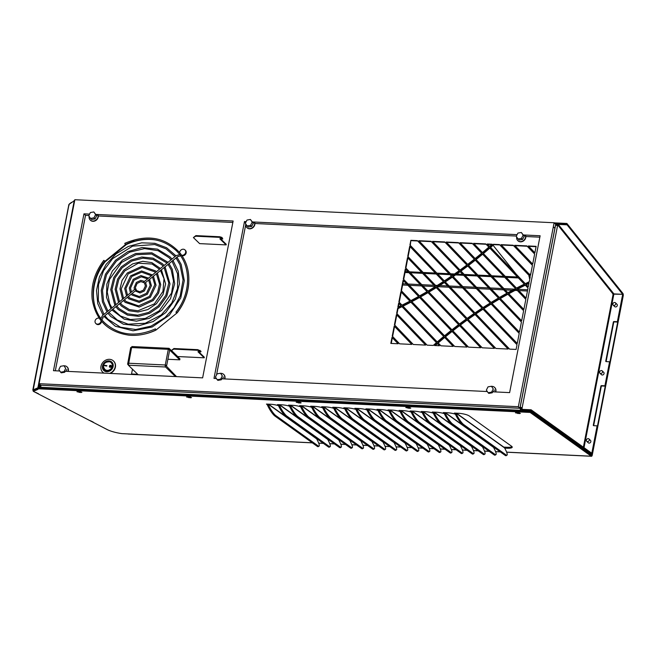 <?xml version="1.0" encoding="UTF-8"?>
<svg xmlns="http://www.w3.org/2000/svg" width="656" height="656" viewBox="0 0 656 656"><rect width="100%" height="100%" fill="white"/><g stroke="black" fill="none" stroke-linecap="round" stroke-linejoin="round"><path stroke-width="0.98" d="M74.259 200.465L74.005 200.9M567.251 223.934L566.874 223.458L554.213 222.851M74.833 199.818L74.202 200.695L74.628 200.875M71.57 202.335L69.692 203.647A1.476 0.566 -166.7 0 0 69.569 203.803A1.476 0.566 -166.7 0 0 69.593 203.975M517.461 276.996L505.3 276.414M503.775 276.34L491.615 275.758M490.089 275.684L477.921 275.102M476.404 275.028L464.235 274.438M462.718 274.364L456.773 274.085M454.518 273.97L450.549 273.782M449.032 273.708L436.863 273.126M435.346 273.052L423.177 272.47M421.66 272.396L409.492 271.814M407.975 271.74L405.211 271.6M138.08 374.642A1.558 0.484 11 0 1 137.899 374.633L131.536 373.986L132.471 369.197M175.406 376.56L165.558 366.999A1.558 0.631 -87.2 0 1 165.279 364.99L176.497 376.61M181.892 255.635A3.247 2.796 -45.8 0 0 185.615 254.175A3.247 2.796 -45.8 0 0 185.459 250.403L184.959 249.911A3.247 2.796 -45.8 0 0 181.655 249.583A3.247 2.796 -45.8 0 0 179.678 252.634A52.054 44.805 134.2 0 1 181.605 255.209A3.247 2.796 -45.8 0 0 185.181 253.593A3.247 2.796 -45.8 0 0 184.959 249.911M143.598 334.265A51.455 44.288 -45.8 0 0 155.898 330.124L177.268 312.74A51.455 44.288 -45.8 0 0 188.756 282.949M101.131 320.694L101.065 320.677A52.054 44.805 134.2 0 1 99.171 318.152A3.247 2.796 -45.8 0 0 95.571 319.743A3.247 2.796 -45.8 0 0 95.776 323.433L96.276 323.916A3.247 2.796 -45.8 0 0 99.548 324.269A3.247 2.796 -45.8 0 0 101.557 321.284M134.283 241.039A51.455 44.288 -45.8 0 0 125.993 244.196L104.616 261.572A51.455 44.288 -45.8 0 0 93.546 287.385M232.847 222.441L98.326 215.972M88.863 215.521L85.526 215.357L55.317 370.788M226.123 244.893L219.858 238.817L222.794 238.956L219.662 237.357L195.783 236.209L193.397 237.57L199.629 243.622L226.123 244.893L226.238 244.294L220.629 238.85M168.969 348.32L131.881 346.532L131.61 347.557L168.321 349.32L165.271 364.99L166.665 365.548L169.707 349.886L168.321 349.32A1.558 0.631 -87.2 0 1 168.969 348.32A1.558 0.631 -87.2 0 1 169.174 348.418L179.941 358.873L179.752 359.832L167.887 359.267M110.233 373.428A7.774 6.691 -45.8 0 0 113.718 361.21A7.774 6.691 -45.8 0 0 113.611 361.112M102.787 372.255A7.774 6.691 -45.8 0 0 102.894 372.362A7.774 6.691 -45.8 0 0 103.861 373.116M171.437 350.46L173.783 349.123L197.743 350.279L200.875 351.87L200.99 351.272L197.858 349.673L173.906 348.525L171.437 350.46L177.702 356.544L204.196 357.815L204.319 357.217L198.711 351.772M176.907 312.961L175.931 312.207L176.907 312.961C190.781 295.61 192.823 270.961 181.614 255.217L181.605 255.209M95.776 323.433A3.247 2.796 -45.8 0 0 99.097 323.761A3.247 2.796 -45.8 0 0 101.065 320.686M567.063 224.828L622.692 294.314L617.37 321.719L617.731 322.071L622.905 293.421L567.276 223.934L567.063 224.828L558.281 224.409L613.909 293.896L622.692 294.314L613.139 294.134L613.909 293.896L613.139 294.134L557.698 224.885L556.788 224.836L557.01 224.327L558.289 224.368L557.518 225.812A1.525 0.467 -169 0 0 555.566 225.205L519.978 408.303L521.102 409.541M555.607 224.204L555.993 225.246M566.874 223.458L566.661 224.352L556.468 223.86L556.591 223.319A1.525 0.615 -87.2 0 0 556.165 224.229L555.566 225.205M530.966 410.746L591.655 454.206L591.802 453.247L531.114 409.787L530.966 410.746L522.176 410.32L521.028 408.803L521.208 407.876L520.528 407.663L520.397 408.335M520.528 407.663L520.167 407.31A1.525 0.467 11 0 1 522.119 407.917L521.938 408.844L522.693 409.385M104.616 261.572L104.985 261.924A51.455 44.288 -45.8 0 0 95.268 307.516M617.731 322.071L614.287 321.907A0.517 0.443 -45.8 0 0 613.721 322.367L606.128 361.456A0.517 0.443 -45.8 0 0 606.119 361.604M605.275 386.146L609.949 362.12L609.58 361.768L604.914 385.794L605.275 386.146L601.831 385.982A0.517 0.443 -45.8 0 0 601.265 386.441L593.672 425.531A0.517 0.443 -45.8 0 0 593.664 425.678L597.124 425.842L591.802 453.247L592.163 453.599L597.493 426.195L597.124 425.842M592.163 453.599L591.745 453.583M567.276 223.934L567.014 224.787L558.289 224.368M591.655 454.206L589.834 454.116M523.324 411.14L522.176 410.32L522.324 409.369L531.114 409.787M522.176 410.32L522.955 411.123M521.028 408.803L521.938 408.844M604.914 385.794L601.47 385.63A0.517 0.443 -45.8 0 0 600.904 386.089L593.303 425.178A0.517 0.443 -45.8 0 0 593.68 425.678M617.37 321.719L613.918 321.555A0.517 0.443 -45.8 0 0 613.36 322.014L605.759 361.103A0.517 0.443 -45.8 0 0 606.136 361.604L609.58 361.768M588.973 438.946L590.548 440.471A1.632 1.402 134.2 0 1 588.276 442.808L586.702 441.283A1.632 1.402 134.2 0 1 588.973 438.946A1.632 1.402 134.2 0 1 586.702 441.283M602.208 370.87L603.774 372.395A1.632 1.402 134.2 0 1 601.511 374.732L599.937 373.207A1.632 1.402 134.2 0 1 602.208 370.87A1.632 1.402 134.2 0 1 599.937 373.207M615.443 302.785L617.009 304.31A1.632 1.402 134.2 0 1 614.738 306.647L613.171 305.122A1.632 1.402 134.2 0 1 615.443 302.785A1.632 1.402 134.2 0 1 613.171 305.122M556.682 225.402L556.788 224.836M40.582 386.064L40.336 386.835L38.893 387.45M557.518 225.812L522.119 407.917L521.208 407.876M40.426 386.868L40.434 386.327M40.705 386.86L40.36 387.212L40.516 386.294M40.36 387.212L38.934 387.868M40.582 385.884L39.77 385.63L40.155 385.285A1.525 0.467 11 0 1 40.647 385.269A1.525 0.615 92.8 0 0 40.746 386.958L40.672 386.958M516.338 410.804L517.904 410.877M406.72 405.539L408.278 405.613M297.094 400.275L298.652 400.349M187.477 395.002L189.035 395.076M77.851 389.738L79.409 389.812M39.032 386.728L39.983 384.555M39.434 386.556L40.336 386.835M40.434 386.31L39.532 386.031M40.541 386.277L40.967 386.204M556.468 223.86L556.772 224.245L556.124 224.565M521.741 411.066L520.708 410.328A1.525 0.615 -87.2 0 1 520.38 408.319M40.606 385.515L40.155 385.285M445.285 281.916L474.96 312.92A360.185 310.026 134.2 0 1 482.045 308.197L452 276.807A360.185 310.026 134.2 0 1 444.916 281.563L445.285 281.916A360.185 310.026 -45.8 0 0 452.345 277.168M444.916 281.563L474.944 312.928M443.415 281.481L409.705 246.262L407.737 256.365L436.207 286.082A359.152 309.14 -45.8 0 0 443.415 281.481M410.057 246.64L408.106 256.717M407.737 256.365L436.191 286.09M405.531 267.705L427.933 291.1A359.152 309.14 -45.8 0 0 435.297 286.639L407.499 257.603L405.531 267.705L427.95 291.092M407.86 257.98L405.9 268.058M427.023 291.633L405.293 268.944L403.333 279.038L419.52 295.922A359.152 309.14 -45.8 0 0 427.023 291.633M405.654 269.313L403.694 279.39M403.333 279.038L419.504 295.938M401.111 290.477L410.828 300.637A359.152 309.14 -45.8 0 0 418.577 296.455L403.087 280.276L401.111 290.477L410.845 300.628M403.448 280.653L401.472 290.829M398.881 301.924L401.98 305.155A359.152 309.14 -45.8 0 0 409.885 301.137L400.865 291.715L398.881 301.924L401.997 305.147M401.226 292.092L399.25 302.277M401.013 305.63L398.643 303.154L397.864 307.156A359.152 309.14 -45.8 0 0 401.013 305.63M399.004 303.531L398.34 306.926M490.606 247.427L525.292 283.663A360.185 310.026 134.2 0 1 529.253 281.752L530.237 276.701L499.487 244.581L493.386 244.286A360.185 310.026 134.2 0 1 490.237 247.074L490.606 247.427A360.185 310.026 -45.8 0 0 493.755 244.639L493.386 244.286M490.237 247.074L525.276 283.671M499.823 244.926L493.755 244.639M488.851 247.107L485.801 243.917L473.607 243.335L482.463 252.56A359.152 309.14 -45.8 0 0 488.851 247.107M486.137 244.27L473.968 243.688M473.607 243.335L482.447 252.568M459.922 242.679L475.124 258.554A359.152 309.14 -45.8 0 0 481.652 253.232L472.115 243.261L459.922 242.679L475.133 258.546M472.451 243.614L460.282 243.032M474.313 259.202L458.429 242.605L446.236 242.023L467.654 264.376A359.152 309.14 -45.8 0 0 474.313 259.202M458.765 242.958L446.597 242.376M446.236 242.023L467.646 264.384M432.542 241.359L460.012 270.051A359.152 309.14 -45.8 0 0 466.818 265.008L444.735 241.949L432.542 241.359L460.028 270.042M445.071 242.302L432.911 241.711M459.175 270.666L431.049 241.293L418.856 240.703L452.246 275.553A359.152 309.14 -45.8 0 0 459.175 270.666M431.386 241.638L419.225 241.055M418.856 240.703L452.23 275.561M402.997 306.188L437.24 341.965A360.185 310.026 134.2 0 1 443.71 336.471L410.533 301.809A360.185 310.026 134.2 0 1 402.628 305.835L402.997 306.188A360.185 310.026 -45.8 0 0 410.877 302.17M402.628 305.835L437.224 341.973M411.476 301.309L444.506 335.815A360.185 310.026 134.2 0 1 451.131 330.452L419.217 297.119A360.185 310.026 134.2 0 1 411.476 301.309L444.522 335.806M411.837 301.662A360.185 310.026 -45.8 0 0 419.561 297.488M420.512 296.955L451.951 329.804A360.185 310.026 134.2 0 1 458.626 324.646L427.655 292.297A360.185 310.026 134.2 0 1 420.143 296.602L420.512 296.955A360.185 310.026 -45.8 0 0 428.007 292.658M420.143 296.602L451.935 329.812M428.565 291.764L459.454 324.023A360.185 310.026 134.2 0 1 466.277 319.005L435.928 287.303A360.185 310.026 134.2 0 1 428.565 291.764L459.471 324.015M428.934 292.117A360.185 310.026 -45.8 0 0 436.281 287.664M436.822 286.746L467.121 318.398A360.185 310.026 134.2 0 1 474.083 313.519L444.046 282.137A360.185 310.026 134.2 0 1 436.822 286.746L467.138 318.39M437.191 287.098A360.185 310.026 -45.8 0 0 444.391 282.498M410.861 240.317L409.943 245.032L444.292 280.907A359.152 309.14 -45.8 0 0 451.369 276.151L417.364 240.629L410.861 240.317L410.303 245.385L444.309 280.899M417.7 240.982L411.222 240.67M453.214 276.57L482.939 307.615A360.185 310.026 134.2 0 1 490.163 303.039L459.79 271.313A360.185 310.026 134.2 0 1 452.853 276.217L453.214 276.57A360.185 310.026 -45.8 0 0 460.143 271.674M452.853 276.217L482.923 307.623M460.635 270.707L491.057 302.482A360.185 310.026 134.2 0 1 498.445 298.045L467.441 265.655A360.185 310.026 134.2 0 1 460.635 270.707L491.073 302.473M460.996 271.059A360.185 310.026 -45.8 0 0 467.785 266.024M468.261 265.032L499.355 297.512A360.185 310.026 134.2 0 1 506.891 293.232L474.928 259.842A360.185 310.026 134.2 0 1 468.261 265.032L499.38 297.504M468.622 265.385A360.185 310.026 -45.8 0 0 475.28 260.211M475.739 259.202L507.826 292.724A360.185 310.026 134.2 0 1 515.509 288.599L482.267 253.872A360.185 310.026 134.2 0 1 475.739 259.202L507.842 292.707M476.1 259.555A360.185 310.026 -45.8 0 0 482.619 254.241M483.423 253.569L516.477 288.091A360.185 310.026 134.2 0 1 524.3 284.146L489.466 247.747A360.185 310.026 134.2 0 1 483.062 253.216L483.423 253.569A360.185 310.026 -45.8 0 0 489.811 248.116M483.062 253.216L516.461 288.099M489.622 246.426A359.152 309.14 -45.8 0 0 492.123 244.221L487.293 243.991L489.638 246.418L487.293 243.991M491.762 244.54L487.654 244.344M397.651 308.263L396.659 313.363L427.097 345.154L433.255 345.45A360.185 310.026 134.2 0 1 436.453 342.645L401.661 306.311A360.185 310.026 134.2 0 1 397.651 308.263L398.012 308.615A360.185 310.026 -45.8 0 0 402.013 306.672M396.659 313.363L427.13 345.163M398.012 308.615L397.019 313.716M434.526 345.515L439.422 345.753L437.06 343.293A359.152 309.14 -45.8 0 0 434.526 345.515M437.413 343.654A359.152 309.14 -45.8 0 0 435.248 345.548M517.108 288.779L526.071 298.144L528.031 288.041L524.956 284.827A359.152 309.14 -45.8 0 0 517.108 288.779L526.079 298.119M525.308 285.188A359.152 309.14 -45.8 0 0 517.477 289.132M516.157 289.271A359.152 309.14 -45.8 0 0 508.466 293.396L523.873 309.452L525.833 299.374L516.157 289.271M516.51 289.64A359.152 309.14 -45.8 0 0 508.835 293.749M508.466 293.396L523.865 309.476M499.995 298.185L521.668 320.817L523.627 310.714L507.539 293.904A359.152 309.14 -45.8 0 0 499.995 298.185L521.668 320.792M507.883 294.265A359.152 309.14 -45.8 0 0 500.364 298.537M499.085 298.718A359.152 309.14 -45.8 0 0 491.697 303.146L519.462 332.133L521.422 322.047L499.085 298.718M499.429 299.079A359.152 309.14 -45.8 0 0 492.057 303.498M491.697 303.146L519.462 332.149M483.554 308.279L517.256 343.49L519.216 333.387L490.795 303.695A359.152 309.14 -45.8 0 0 483.554 308.279L517.264 343.465M491.147 304.064A359.152 309.14 -45.8 0 0 483.915 308.632M483.021 309.214A359.152 309.14 -45.8 0 0 475.936 313.937L509.622 349.123M475.567 313.584L509.589 349.123L516.1 349.435L517.018 344.728L482.677 308.853A359.152 309.14 -45.8 0 0 475.567 313.584L475.936 313.937M467.744 319.046L495.903 348.467L508.097 349.049L474.706 314.167A359.152 309.14 -45.8 0 0 467.744 319.046L495.936 348.467M475.059 314.536A359.152 309.14 -45.8 0 0 468.105 319.398M460.077 324.671L482.217 347.803L494.411 348.393L466.9 319.652A359.152 309.14 -45.8 0 0 460.077 324.671L482.242 347.811M467.244 320.013A359.152 309.14 -45.8 0 0 460.438 325.023M459.249 325.294A359.152 309.14 -45.8 0 0 452.558 330.46L468.556 347.147L480.725 347.737L459.249 325.294M459.594 325.663A359.152 309.14 -45.8 0 0 452.919 330.813M452.558 330.46L468.532 347.147M451.746 331.1A359.152 309.14 -45.8 0 0 445.121 336.454L454.747 346.483L467.039 347.073L451.746 331.1M452.091 331.46A359.152 309.14 -45.8 0 0 445.49 336.807M445.121 336.454L454.723 346.483M437.839 342.612L440.914 345.819L453.23 346.417L444.325 337.118A359.152 309.14 -45.8 0 0 437.839 342.612L440.939 345.819M444.678 337.479A359.152 309.14 -45.8 0 0 438.208 342.965M528.351 245.967L534.886 252.79L536.141 246.336L528.351 245.967L534.894 252.773M536.075 246.672L528.711 246.32M396.782 314.97L394.797 325.155L413.313 344.498M394.797 325.155L413.288 344.49L425.605 345.089L396.421 314.601L394.436 324.802M394.551 326.409L392.6 336.487L399.627 343.834M392.6 336.487L399.602 343.834L411.796 344.425L394.199 326.04L392.231 336.134M398.11 343.769L391.993 337.373L390.82 343.416L398.11 343.769M392.354 337.75L391.247 343.432M527.194 246.246L515.026 245.664L532.688 264.106L534.648 254.028L526.858 245.893L514.665 245.311L532.68 264.13M513.509 245.59L501.34 245L530.483 275.446M501.34 245L530.474 275.463L532.442 265.368L513.172 245.237L500.979 244.647M525.932 284.351L528.277 286.803L529.039 282.859A359.152 309.14 -45.8 0 0 525.932 284.351L528.277 286.779M528.933 283.433A359.152 309.14 -45.8 0 0 526.292 284.704M556.591 223.319L554.599 223.22M157.243 240.268A51.455 44.288 -45.8 0 0 126.354 244.549L104.985 261.924M179.687 252.642C165.181 237.054 146.878 233.954 124.771 243.343L125.321 244.442M155.956 329.984L155.439 328.869L155.956 329.984C147.092 334.24 138.088 335.97 128.961 335.175C107.83 332.059 95.563 319.939 92.135 298.816C90.913 285.139 94.808 272.322 103.837 260.366L103.992 260.514M155.439 328.869C135.808 337.414 118.933 335.454 104.829 322.982C89.331 308.509 89.273 280.374 104.812 261.121L103.837 260.366M180.851 255.569C179.211 256.365 178.375 256.553 178.325 256.143L144.673 283.269L143.787 282.137M135.161 289.148L136.046 290.288L135.161 289.148M590.466 454.575L591.917 454.641L592.122 453.599M597.452 426.162L605.234 386.146M609.908 362.087L617.69 322.071M591.917 454.641L591.409 455.248L530.286 411.476L530.138 412.435L591.261 456.199A1.993 0.804 92.8 0 0 591.458 456.281A1.993 0.804 92.8 0 0 592.278 454.993L623.2 295.938A1.993 0.804 92.8 0 0 622.897 293.445M33.382 390.312L35.227 389.295M312.281 442.8L121.893 433.632A17.646 4.084 8.8 0 1 107.158 429.557L33.382 391.361L37.917 389.369L37.408 389.246L37.769 388.196M530.138 412.435L37.687 388.77L37.835 387.811L530.286 411.476M503.8 447.113L507.096 447.269A8.676 2.009 -171.2 0 0 512.049 446.679M128.092 433.952A1.993 0.804 92.8 0 0 128.297 434.026A1.993 0.804 92.8 0 0 128.502 433.969M80.852 392.526L81.893 392.321L79.548 391.591L76.941 391.722L80.852 392.526L80.959 391.812M190.47 397.79L191.519 397.585L189.174 396.855L186.558 396.987L190.47 397.79L190.584 397.077M300.095 403.055L301.137 402.85L298.792 402.128L296.184 402.251L300.095 403.055L300.202 402.341M409.713 408.327L410.763 408.122L408.417 407.392L405.802 407.524L409.713 408.327L409.828 407.614M519.339 413.592L520.38 413.387L518.035 412.657L515.427 412.788L519.339 413.592L519.445 412.878M37.687 388.77L38.187 388.91L37.408 389.246M493.673 447.589L494.329 447.622M482.619 447.056L483.275 447.089M471.566 446.531L472.222 446.564M460.512 445.998L461.168 446.031M449.45 445.465L450.114 445.498M438.397 444.932L439.061 444.965M427.343 444.407L427.999 444.432M416.289 443.874L416.945 443.907M405.236 443.341L405.892 443.374M394.182 442.808L394.838 442.841M383.129 442.275L383.785 442.308M372.075 441.75L372.731 441.783M361.021 441.217L361.677 441.25M349.968 440.684L350.624 440.717M338.914 440.151L339.57 440.184M327.852 439.627L328.517 439.651M316.799 439.094L317.463 439.126M268.017 404.121L269.067 406.244L268.238 406.761L267.131 404.514A0.992 0.877 125.6 0 0 266.451 404.071L270.19 404.227A8.676 2.009 -171.2 0 1 278.497 405.67M279.071 404.654L280.12 406.777L279.292 407.286L278.185 405.047A0.992 0.877 125.6 0 0 277.504 404.604L281.244 404.76A8.676 2.009 -171.2 0 1 289.55 406.203M290.124 405.187L291.174 407.31L290.346 407.819L289.239 405.58A0.992 0.877 125.6 0 0 288.558 405.137L292.297 405.293A8.676 2.009 -171.2 0 1 300.604 406.736M301.186 405.72L302.236 407.843L301.399 408.352L300.292 406.113A0.992 0.877 125.6 0 0 299.612 405.67L303.351 405.818A8.676 2.009 -171.2 0 1 311.657 407.261M312.24 406.244L313.289 408.368L312.461 408.885L311.346 406.638A0.992 0.877 125.6 0 0 310.665 406.195L314.404 406.351A8.676 2.009 -171.2 0 1 322.711 407.794M323.293 406.777L324.343 408.901L323.515 409.418L322.408 407.171A0.992 0.877 125.6 0 0 321.719 406.728L325.458 406.884A8.676 2.009 -171.2 0 1 333.765 408.327M334.347 407.31L335.396 409.434L334.568 409.943L333.461 407.704A0.992 0.877 125.6 0 0 332.781 407.261L336.512 407.417A8.676 2.009 -171.2 0 1 344.818 408.86M345.4 407.843L346.45 409.967L345.622 410.476L344.515 408.237A0.992 0.877 125.6 0 0 343.834 407.794L347.565 407.942A8.676 2.009 -171.2 0 1 355.872 409.393M356.454 408.368L357.504 410.492L356.675 411.009L355.568 408.77A0.992 0.877 125.6 0 0 354.888 408.319L358.619 408.475A8.676 2.009 -171.2 0 1 366.925 409.918M367.508 408.901L368.557 411.025L367.729 411.542L366.622 409.295A0.992 0.877 125.6 0 0 365.941 408.852L369.672 409.008A8.676 2.009 -171.2 0 1 377.987 410.451M378.561 409.434L379.611 411.558L378.783 412.066L377.676 409.828A0.992 0.877 125.6 0 0 376.995 409.385L380.726 409.541A8.676 2.009 -171.2 0 1 389.041 410.984M389.615 409.967L390.664 412.091L389.836 412.599L388.729 410.361A0.992 0.877 125.6 0 0 388.049 409.918L391.788 410.066A8.676 2.009 -171.2 0 1 400.094 411.517M400.668 410.5L401.718 412.616L400.89 413.132L399.783 410.894A0.992 0.877 125.6 0 0 399.102 410.451L402.841 410.599A8.676 2.009 -171.2 0 1 411.148 412.042M411.722 411.025L412.772 413.149L411.943 413.665L410.836 411.419A0.992 0.877 125.6 0 0 410.156 410.976L413.895 411.132A8.676 2.009 -171.2 0 1 422.202 412.575M422.784 411.558L423.833 413.682L422.997 414.198L421.89 411.952A0.992 0.877 125.6 0 0 421.209 411.509L424.949 411.665A8.676 2.009 -171.2 0 1 433.255 413.108M433.837 412.091L434.887 414.215L434.059 414.723L432.944 412.485A0.992 0.877 125.6 0 0 432.263 412.042L436.002 412.198A8.676 2.009 -171.2 0 1 444.309 413.641M444.891 412.624L445.941 414.748L445.112 415.256L443.997 413.018A0.992 0.877 125.6 0 0 443.317 412.575L447.056 412.722A8.676 2.009 -171.2 0 1 455.362 414.166M455.945 413.149L456.994 415.273L456.166 415.789L455.059 413.542A0.992 0.877 125.6 0 0 454.378 413.1L458.109 413.255A8.676 2.009 -171.2 0 1 469.327 415.994L511.573 446.252A8.676 2.009 -171.2 0 1 512.229 447.195A8.676 2.009 -171.2 0 1 506.94 448.228L507.096 447.269M504.726 448.122L506.94 448.228M35.481 390.074L35.572 389.492M36.064 389.648L35.982 390.197M489.794 444.465L447.548 414.215M445.941 414.748A8.577 1.706 58.3 0 0 452.64 424.047L494.886 454.296A8.577 1.706 58.3 0 0 495.952 454.624A8.577 1.706 58.3 0 0 494.698 449.663L493.583 447.417A1.993 1.763 -54.4 0 0 493.091 446.826L445.35 412.64M478.741 443.94L436.494 413.682M434.887 414.215A8.577 1.706 58.3 0 0 441.586 423.514L483.825 453.763A8.577 1.706 58.3 0 0 484.899 454.091A8.577 1.706 58.3 0 0 483.636 449.13L482.529 446.884A1.993 1.763 -54.4 0 0 482.029 446.293L434.297 412.116M467.687 443.407L425.441 413.157M423.833 413.682A8.577 1.706 58.3 0 0 430.533 422.981L472.771 453.239A8.577 1.706 58.3 0 0 473.837 453.558A8.577 1.706 58.3 0 0 472.582 448.597L471.475 446.359A1.993 1.763 -54.4 0 0 470.975 445.768L423.243 411.583M456.633 442.874L414.387 412.624M412.772 413.149A8.577 1.706 58.3 0 0 419.471 422.448L461.717 452.706A8.577 1.706 58.3 0 0 462.783 453.025A8.577 1.706 58.3 0 0 461.529 448.064L460.422 445.826A1.993 1.763 -54.4 0 0 459.922 445.235L412.189 411.05M445.572 442.341L403.333 412.091M401.718 412.616A8.577 1.706 58.3 0 0 408.417 421.923L450.664 452.173A8.577 1.706 58.3 0 0 451.73 452.501A8.577 1.706 58.3 0 0 450.475 447.54L449.368 445.293A1.993 1.763 -54.4 0 0 448.868 444.702L401.136 410.517M434.518 441.816L392.28 411.558M390.664 412.091A8.577 1.706 58.3 0 0 397.364 421.39L439.61 451.64A8.577 1.706 58.3 0 0 440.676 451.968A8.577 1.706 58.3 0 0 439.422 447.007L438.315 444.76A1.993 1.763 -54.4 0 0 437.814 444.169L390.082 409.984M423.464 441.283L381.218 411.025M379.611 411.558A8.577 1.706 58.3 0 0 386.31 420.857L428.557 451.115A8.577 1.706 58.3 0 0 429.623 451.435A8.577 1.706 58.3 0 0 428.368 446.474L427.261 444.235A1.993 1.763 -54.4 0 0 426.761 443.636L379.029 409.459M412.411 440.75L370.164 410.5M368.557 411.025A8.577 1.706 58.3 0 0 375.257 420.324L417.503 450.582A8.577 1.706 58.3 0 0 418.569 450.902A8.577 1.706 58.3 0 0 417.314 445.941L416.207 443.702A1.993 1.763 -54.4 0 0 415.707 443.112L367.975 408.926M401.357 440.217L359.111 409.967M357.504 410.492A8.577 1.706 58.3 0 0 364.203 419.799L406.449 450.049A8.577 1.706 58.3 0 0 407.515 450.377A8.577 1.706 58.3 0 0 406.261 445.408L405.154 443.169A1.993 1.763 -54.4 0 0 404.654 442.579L356.921 408.393M390.304 439.692L348.057 409.434M346.45 409.967A8.577 1.706 58.3 0 0 353.149 419.266L395.396 449.516A8.577 1.706 58.3 0 0 396.462 449.844A8.577 1.706 58.3 0 0 395.207 444.883L394.1 442.636A1.993 1.763 -54.4 0 0 393.6 442.046L345.868 407.86M379.25 439.159L337.004 408.901M335.396 409.434A8.577 1.706 58.3 0 0 342.096 418.733L384.342 448.983A8.577 1.706 58.3 0 0 385.408 449.311A8.577 1.706 58.3 0 0 384.154 444.35L383.047 442.111A1.993 1.763 -54.4 0 0 382.546 441.513L334.814 407.335M368.196 438.626L325.95 408.376M324.343 408.901A8.577 1.706 58.3 0 0 331.042 418.2L373.289 448.458A8.577 1.706 58.3 0 0 374.355 448.778A8.577 1.706 58.3 0 0 373.1 443.817L371.985 441.578A1.993 1.763 -54.4 0 0 371.493 440.988L323.752 406.802M357.143 438.093L314.896 407.843M313.289 408.368A8.577 1.706 58.3 0 0 319.989 417.667L362.227 447.925A8.577 1.706 58.3 0 0 363.301 448.245A8.577 1.706 58.3 0 0 362.038 443.284L360.931 441.045A1.993 1.763 -54.4 0 0 360.431 440.455L312.699 406.269M346.089 437.56L303.843 407.31M302.236 407.843A8.577 1.706 58.3 0 0 308.935 417.142L351.173 447.392A8.577 1.706 58.3 0 0 352.239 447.72A8.577 1.706 58.3 0 0 350.985 442.759L349.878 440.512A1.993 1.763 -54.4 0 0 349.377 439.922L301.645 405.736M335.036 437.035L292.789 406.777M291.174 407.31A8.577 1.706 58.3 0 0 297.881 416.609L340.12 446.859A8.577 1.706 58.3 0 0 341.186 447.187A8.577 1.706 58.3 0 0 339.931 442.226L338.824 439.979A1.993 1.763 -54.4 0 0 338.324 439.389L290.592 405.211M323.974 436.502L281.736 406.244M280.12 406.777A8.577 1.706 58.3 0 0 286.82 416.076L329.066 446.334A8.577 1.706 58.3 0 0 330.132 446.654A8.577 1.706 58.3 0 0 328.877 441.693L327.77 439.454A1.993 1.763 -54.4 0 0 327.27 438.856L279.538 404.678M269.067 406.244A8.577 1.706 58.3 0 0 275.766 415.543L318.012 445.801A8.577 1.706 58.3 0 0 319.078 446.121A8.577 1.706 58.3 0 0 317.824 441.16L316.717 438.921A1.993 1.763 -54.4 0 0 316.217 438.331L268.484 404.145M500.848 444.998L458.601 414.748M456.994 415.273A8.577 1.706 58.3 0 0 463.694 424.58L505.94 454.829A8.577 1.706 58.3 0 0 507.006 455.157A8.577 1.706 58.3 0 0 505.751 450.188L504.644 447.95A1.993 1.763 -54.4 0 0 504.144 447.359L456.412 413.173M38.54 393.797L35.613 392.354M33.259 390.476L32.948 389.943L37.827 387.835M93.275 422.136L90.348 420.693M65.903 407.966L62.976 406.523M37.868 387.819L74.235 200.744L69.019 204.377L69.126 205.115M33.112 390.394L69.019 204.377M518.371 277.947L506.202 277.365M504.685 277.291L492.517 276.701M491 276.635L478.831 276.045M477.314 275.971L465.145 275.389M463.628 275.315L455.576 274.93M453.304 274.823L451.459 274.733M449.942 274.659L437.773 274.077M436.256 274.003L424.088 273.413M422.571 273.347L410.402 272.757M408.877 272.683L405.031 272.502M493.05 245.262L516.133 274.093M38.811 387.86L39.54 384.121M35.211 389.385L37.433 389.09M529.531 277.037A2.362 0.902 13.3 0 1 528.966 276.25A2.362 0.902 13.3 0 1 529.425 275.848M456.166 415.789A8.577 1.706 58.3 0 0 462.865 425.088L505.112 455.338A8.577 1.706 58.3 0 0 506.178 455.666L507.006 455.157M445.112 415.256A8.577 1.706 58.3 0 0 451.812 424.555L494.05 454.813A8.577 1.706 58.3 0 0 495.124 455.133L495.952 454.624M434.059 414.723A8.577 1.706 58.3 0 0 440.758 424.03L482.996 454.28A8.577 1.706 58.3 0 0 484.062 454.608L484.899 454.091M422.997 414.198A8.577 1.706 58.3 0 0 429.696 423.497L471.943 453.747A8.577 1.706 58.3 0 0 473.009 454.075L473.837 453.558M411.943 413.665A8.577 1.706 58.3 0 0 418.643 422.964L460.889 453.214A8.577 1.706 58.3 0 0 461.955 453.542L462.783 453.025M400.89 413.132A8.577 1.706 58.3 0 0 407.589 422.431L449.836 452.689A8.577 1.706 58.3 0 0 450.902 453.009L451.73 452.501M389.836 412.599A8.577 1.706 58.3 0 0 396.536 421.898L438.782 452.156A8.577 1.706 58.3 0 0 439.848 452.476L440.676 451.968M378.783 412.066A8.577 1.706 58.3 0 0 385.482 421.373L427.728 451.623A8.577 1.706 58.3 0 0 428.794 451.951L429.623 451.435M367.729 411.542A8.577 1.706 58.3 0 0 374.428 420.84L416.675 451.09A8.577 1.706 58.3 0 0 417.741 451.418L418.569 450.902M356.675 411.009A8.577 1.706 58.3 0 0 363.375 420.307L405.621 450.565A8.577 1.706 58.3 0 0 406.687 450.885L407.515 450.377M345.622 410.476A8.577 1.706 58.3 0 0 352.321 419.774L394.568 450.032A8.577 1.706 58.3 0 0 395.634 450.352L396.462 449.844M334.568 409.943A8.577 1.706 58.3 0 0 341.268 419.25L383.514 449.499A8.577 1.706 58.3 0 0 384.58 449.827L385.408 449.311M323.515 409.418A8.577 1.706 58.3 0 0 330.214 418.717L372.452 448.966A8.577 1.706 58.3 0 0 373.526 449.294L374.355 448.778M312.461 408.885A8.577 1.706 58.3 0 0 319.16 418.184L361.399 448.433A8.577 1.706 58.3 0 0 362.465 448.761L363.301 448.245M301.399 408.352A8.577 1.706 58.3 0 0 308.099 417.651L350.345 447.909A8.577 1.706 58.3 0 0 351.411 448.228L352.239 447.72M290.346 407.819A8.577 1.706 58.3 0 0 297.045 417.118L339.291 447.376A8.577 1.706 58.3 0 0 340.357 447.695L341.186 447.187M279.292 407.286A8.577 1.706 58.3 0 0 285.991 416.593L328.238 446.843A8.577 1.706 58.3 0 0 329.304 447.171L330.132 446.654M268.238 406.761A8.577 1.706 58.3 0 0 274.938 416.06L317.184 446.31A8.577 1.706 58.3 0 0 318.25 446.638L319.078 446.121M37.581 388.278L37.08 388.163M37.482 388.778L36.982 388.623M529.794 276.242A1.632 0.623 -166.7 0 0 529.679 276.397L529.302 277.988A1.632 0.623 13.3 0 1 530.056 277.652M566.661 224.352L567.014 224.787M74.653 200.711L74.202 200.695M539.847 237.185L525.85 236.513M516.387 236.062L254.93 223.499M245.688 224.926L216.529 374.953M519.978 408.303L40.656 385.203L519.921 408.237L555.673 224.27L554.107 222.753L74.85 199.719L39.089 383.686L518.355 406.712L554.107 222.753M220.662 379.152L217.226 379.734L215.447 377.077L217.103 373.838L220.539 373.256L222.318 375.904L220.662 379.152L221.31 379.783L221.818 378.791L487.342 391.542M250.551 225.361L247.115 225.951L245.336 223.294L246.992 220.055L250.428 219.465L252.216 222.122L250.551 225.361L251.666 226.443L248.222 227.025L247.115 225.951M93.956 217.841L90.512 218.423L88.732 215.767L90.389 212.528L93.824 211.945L95.612 214.602L93.956 217.841L95.063 218.915L91.619 219.498L90.512 218.423M64.058 371.624L60.623 372.206L58.843 369.549L60.5 366.31L63.935 365.728L65.715 368.385L64.058 371.624L64.714 372.255L65.215 371.263L202.63 377.864L233.126 221.006L95.702 214.405L96.719 215.676L95.063 218.915M521.479 238.382L518.043 238.964L516.256 236.308L517.92 233.069L521.356 232.486L523.135 235.143L521.479 238.382L522.586 239.456L519.15 240.039L518.043 238.964M488.146 392.747L486.367 390.09L488.023 386.851L491.459 386.269L493.246 388.926L491.582 392.165L488.146 392.747L488.802 393.379L492.238 392.796L492.746 391.804L509.63 392.616L540.126 235.758L523.234 234.946L524.242 236.217L522.586 239.456M524.242 236.217L523.135 235.143M491.459 386.269L493.246 388.926M64.714 372.255L61.27 372.838L60.623 372.206M95.702 214.405L93.824 211.945M221.31 379.783L217.874 380.365L217.226 379.734M491.582 392.165L492.238 392.796M523.234 234.946L521.356 232.486M517.108 234.651L252.306 221.925L250.428 219.465M252.306 221.925L253.323 223.196L251.666 226.443M253.323 223.196L252.216 222.122M96.719 215.676L95.612 214.602M63.935 365.728L65.715 368.385M220.539 373.256L222.318 375.904M223.425 376.987L222.491 378.815M215.791 378.496A4.838 4.166 134.2 0 1 215.873 377.717M220.646 373.354A4.838 4.166 134.2 0 1 223.663 374.396A4.838 4.166 134.2 0 1 224.475 378.914M224.787 378.93A4.838 4.166 -45.8 0 0 223.901 374.625A4.838 4.166 -45.8 0 0 223.786 374.519M247.058 227.788L246.82 227.55A4.838 4.166 134.2 0 0 252.101 227.845A4.838 4.166 134.2 0 0 254.643 222.745L254.881 222.974A4.838 4.166 134.2 0 1 252.339 228.075A4.838 4.166 134.2 0 1 247.058 227.788A4.838 4.166 134.2 0 1 246.943 227.665M246.82 227.55A4.838 4.166 134.2 0 1 245.762 223.926M254.643 222.745L252.962 222.663M96.358 215.143L98.039 215.217A4.838 4.166 134.2 0 1 95.497 220.326A4.838 4.166 134.2 0 1 90.216 220.031A4.838 4.166 134.2 0 1 89.159 216.406M90.339 220.137A4.838 4.166 -45.8 0 0 90.454 220.26A4.838 4.166 -45.8 0 0 95.735 220.555A4.838 4.166 -45.8 0 0 98.277 215.455L98.039 215.217M59.188 370.976A4.838 4.166 134.2 0 1 59.27 370.189M64.042 365.835A4.838 4.166 134.2 0 1 67.06 366.876A4.838 4.166 134.2 0 1 67.871 371.386M68.183 371.403A4.838 4.166 -45.8 0 0 67.297 367.106A4.838 4.166 -45.8 0 0 67.183 366.991M66.822 369.459L65.887 371.296M523.882 235.684L525.8 235.996A4.838 4.166 134.2 0 1 523.258 241.096A4.838 4.166 134.2 0 1 517.978 240.801A4.838 4.166 134.2 0 1 517.863 240.686M525.563 235.758A4.838 4.166 134.2 0 1 523.021 240.867A4.838 4.166 134.2 0 1 517.74 240.572A4.838 4.166 134.2 0 1 516.682 236.947M494.353 390L493.41 391.837M486.719 391.517A4.838 4.166 134.2 0 1 486.793 390.73M491.565 386.376A4.838 4.166 134.2 0 1 494.591 387.417A4.838 4.166 134.2 0 1 495.395 391.935M495.715 391.944A4.838 4.166 -45.8 0 0 494.829 387.647A4.838 4.166 -45.8 0 0 494.706 387.532M85.526 215.357L83.96 213.84L53.472 370.697L59.811 371.001M89.585 214.11L83.96 213.84M245.647 222.679L244.483 221.548L213.995 378.414L216.414 378.528M246.189 221.63L244.483 221.548M40.656 385.203L39.089 383.686M519.921 408.237L518.355 406.712M554.902 228.288L553.336 226.771M222.794 238.956L221.974 237.439L219.776 236.759L195.898 235.611L193.397 237.57M219.662 237.357L219.776 236.759M195.898 235.611L195.783 236.209M221.974 237.439L221.859 238.046M169.674 350.05L179.752 359.832M138.211 374.773L128.371 365.212L131.61 347.557L130.856 347.549M137.694 374.264L131.536 373.986M128.289 364.859L127.617 364.203L128.305 364.236M165.271 364.99L128.568 363.227L127.617 364.203L130.716 347.459M166.665 365.548L165.632 365.695M110.11 366.983L109.798 366.753C109.691 365.761 110.093 365.466 111.003 365.876L110.11 366.983M109.798 366.753L110.552 367.057L111.003 365.876M111.307 365.581C110.069 365.048 109.429 365.474 109.396 366.852M104.558 365.326A17.868 5.502 -169 0 0 106.838 365.728M110.011 367.352C111.299 367.262 111.725 366.663 111.274 365.548C109.888 365.023 109.273 365.49 109.437 366.934L110.011 367.352M104.493 365.671A17.696 5.445 -169 0 0 106.772 366.073L106.846 365.671A17.696 5.445 11 0 1 104.575 365.269L104.493 365.671M104.107 368.18C101.18 363.408 109.544 358.98 111.84 363.695C114.562 367.95 106.69 373.576 104.107 368.18M104.05 369.549A4.977 4.28 134.2 0 1 103.32 368.098C102.623 364.064 104.673 361.956 109.47 361.768A4.977 4.28 134.2 0 1 111.471 368.574A4.977 4.28 134.2 0 1 104.05 369.549M108.716 361.661A4.977 4.28 134.2 0 1 109.47 361.768M106.756 371.731A5.806 4.994 134.2 0 1 103.746 363.375A5.806 4.994 134.2 0 1 112.93 363.818A5.806 4.994 134.2 0 1 106.756 371.731M109.552 373.395A7.774 6.691 -45.8 0 0 113.496 361.005A7.774 6.691 -45.8 0 0 106.198 359.923A7.774 6.691 -45.8 0 0 100.991 366.237A7.774 6.691 -45.8 0 0 102.672 372.149A7.774 6.691 -45.8 0 0 104.025 373.125M204.196 357.815L197.94 351.731L200.875 351.87M173.906 348.525L173.783 349.123M197.858 349.673L197.743 350.279M200.047 350.361L199.932 350.96M529.859 278.644A1.632 0.623 13.3 0 1 529.302 277.988M613.909 293.896L584.012 447.679M583.381 447.22L613.139 294.134M40.369 387.253L520.708 410.328M527.457 291.002L518.863 290.583M517.346 290.51L515.042 290.403M512.336 290.272L505.177 289.927M503.66 289.854L491.492 289.271M489.975 289.198L477.806 288.615M476.289 288.542L464.12 287.959M462.603 287.886L450.434 287.295M448.909 287.221L437.839 286.697M435.223 286.565L423.063 285.983M421.537 285.909L409.377 285.327M407.852 285.253L402.604 284.999M402.841 283.769L406.605 283.95M408.13 284.023L420.299 284.606M421.816 284.679L433.985 285.27M435.502 285.344L437.257 285.426M439.668 285.54L447.671 285.926M449.188 286L461.357 286.582M462.874 286.656L475.042 287.238M476.559 287.312L488.728 287.894M490.245 287.968L502.414 288.558M503.931 288.632L514.484 289.132M517.617 289.288L527.695 289.772M591.261 456.199L506.621 452.14M500.2 451.828L495.559 451.607M489.146 451.295L484.505 451.074M478.093 450.762L473.452 450.541M467.039 450.237L462.398 450.008M455.986 449.704L451.344 449.483M444.932 449.171L440.291 448.95M433.878 448.638L429.237 448.417M422.817 448.105L418.184 447.884M411.763 447.581L407.13 447.359M400.709 447.048L396.076 446.826M389.656 446.515L385.023 446.293M378.602 445.982L373.961 445.76M367.549 445.457L362.907 445.227M356.495 444.924L351.854 444.702M345.441 444.391L340.8 444.169M334.388 443.858L329.747 443.636M323.334 443.333L318.693 443.103M266.451 404.071L267.164 404.588M277.513 404.58L278.218 405.113M288.558 405.137L289.271 405.646M299.612 405.67L300.325 406.179M310.665 406.195L311.387 406.712M321.719 406.728L322.44 407.245M332.781 407.261L333.494 407.77M343.834 407.794L344.548 408.303M354.888 408.294L355.601 408.836M365.941 408.827L366.655 409.369M376.995 409.36L377.708 409.893M388.057 409.893L388.762 410.426M399.11 410.418L399.816 410.959M410.164 410.951L410.869 411.492M421.218 411.484L421.923 412.017M432.271 412.017L432.985 412.55M443.325 412.542L444.038 413.083M454.378 413.075L455.092 413.616M33.415 390.074L33.267 391.033M445.006 412.624L493.583 447.417M433.952 412.099L482.529 446.884M422.899 411.566L471.475 446.359M411.837 411.033L460.422 445.826M400.783 410.5L449.368 445.293M389.73 409.967L438.315 444.76M378.676 409.442L427.261 444.235M367.622 408.909L416.207 443.702M356.569 408.376L405.154 443.169M345.515 407.843L394.1 442.636M334.462 407.319L383.047 442.111M323.408 406.786L371.985 441.578M312.354 406.253L360.931 441.045M301.301 405.72L349.878 440.512M290.239 405.187L338.824 439.979M279.185 404.662L327.77 439.454M268.132 404.129L316.717 438.921M456.059 413.157L504.644 447.95M79.417 391.583L79.286 392.444M189.043 396.847L188.903 397.716M298.66 402.12L298.529 402.981M408.286 407.384L408.147 408.245M517.904 412.649L517.773 413.518M530.614 274.757A2.419 0.918 -166.7 0 0 529.868 274.798M529.294 274.208A2.944 1.123 13.3 0 1 530.573 274.077A2.944 1.123 13.3 0 1 530.745 274.085M451.812 424.555L452.64 424.047M494.886 454.296L494.05 454.813M440.758 424.03L441.586 423.514M483.825 453.763L482.996 454.28M429.696 423.497L430.533 422.981M472.771 453.239L471.943 453.747M418.643 422.964L419.471 422.448M461.717 452.706L460.889 453.214M407.589 422.431L408.417 421.923M450.664 452.173L449.836 452.689M396.536 421.898L397.364 421.39M439.61 451.64L438.782 452.156M385.482 421.373L386.31 420.857M428.557 451.115L427.728 451.623M374.428 420.84L375.257 420.324M417.503 450.582L416.675 451.09M363.375 420.307L364.203 419.799M406.449 450.049L405.621 450.565M352.321 419.774L353.149 419.266M395.396 449.516L394.568 450.032M341.268 419.25L342.096 418.733M384.342 448.983L383.514 449.499M330.214 418.717L331.042 418.2M373.289 448.458L372.452 448.966M319.16 418.184L319.989 417.667M362.227 447.925L361.399 448.433M308.099 417.651L308.935 417.142M351.173 447.392L350.345 447.909M297.045 417.118L297.881 416.609M340.12 446.859L339.291 447.376M285.991 416.593L286.82 416.076M329.066 446.334L328.238 446.843M274.938 416.06L275.766 415.543M318.012 445.801L317.184 446.31M462.865 425.088L463.694 424.58M505.94 454.829L505.112 455.338M165.558 366.999L128.371 365.212M613.344 294.085L612.835 294.126M107.953 311.133L103.599 301.473L102.5 290.485L106.534 274.798L116.383 261.137L129.634 252.175L144.558 248.599L158.104 250.682L169.166 257.775L171.036 259.842M171.987 261.055L177.604 273.839L177.522 288.607L171.774 303.023L161.237 314.946L145.181 323.285L128.158 324.171L117.285 320.046L108.855 312.395M106.994 311.92L102.426 301.85L101.262 290.419L105.419 274.274L115.53 260.243L127.977 251.584L142.057 247.542L157.448 249.141L170.043 256.906L171.995 259.063M172.946 260.276L178.26 271.248L179.424 283.9L175.259 299.21L165.73 312.584L153.119 321.571L138.76 325.778L123.369 324.212L110.757 316.471L107.896 313.174M131.405 292.068L130.552 288.091L134.045 280.21L141.327 276.816L147.592 278.907M148.625 280.055L150.199 285.344L146.477 293.33L139.277 296.52L132.93 294.208L132.217 293.396M130.421 292.863L129.314 288.074L133.176 279.333L140.909 275.602L148.559 278.119M149.584 279.276L151.413 285.721L147.329 294.232L139.687 297.734L132.061 295.085L131.257 294.175M123.582 298.431L121.221 288.894L128.215 273.831L142.106 267.451L154.652 271.773L155.415 272.543M156.39 273.741L159.531 284.138L157.571 292.42L152.389 299.636L138.523 305.885L126.018 301.481L124.451 299.71M122.615 299.218L119.991 288.845L122.082 280.342L127.354 272.945L142.024 266.221L155.505 270.879L156.374 271.764M157.35 272.962L160.745 284.802L158.547 293.232L153.242 300.53L139.236 307.074L125.157 302.367L123.492 300.489M115.866 304.704L111.979 289.681L114.907 278.013L122.131 267.796L131.864 261.039L142.877 258.169L153.094 259.481L161.524 264.581L163.131 266.27M164.09 267.476L168.797 282.949L165.894 295.208L158.235 305.893L148.592 312.428L137.752 315.167L127.543 313.806L119.138 308.673L116.752 305.975M114.898 305.491L110.749 289.624L113.783 277.504L121.27 266.918L130.913 260.12L141.868 257.013L153.086 258.177L162.376 263.687L164.09 265.491M165.05 266.697L169.994 283.909L166.804 296.159L159.088 306.787L149.543 313.347L138.752 316.331L127.543 315.11L118.285 309.558L115.792 306.754M111.946 307.894L109.7 303.785L107.24 292.051L109.445 279.554L121.524 262.474L136.104 254.692L151.61 254.003L167.05 263.081M168.002 264.294L171.159 269.796L173.504 281.047L171.56 293.035L159.211 310.862L145.304 318.447L130.396 319.554L120.491 316.012L112.84 309.156M110.979 308.673L106.485 297.348L106.871 283.966L112.356 270.994L122.533 260.096L135.628 253.536L151.856 252.79L168.01 262.302M168.961 263.515L172.29 269.313L174.685 283.704L170.519 298.644L161.622 310.378L149.322 318.324L136.514 321.161L124.23 319.177L111.881 309.935M119.523 301.727L116.358 289.312L118.769 279.522L124.763 270.912L138.309 263.204L152.094 264.032L159.474 269.247M160.441 270.452L164 278.661L162.95 291.403L154.422 303.876L137.998 310.772L129.388 309.575L122.319 305.188L120.401 303.006M118.556 302.514L115.128 289.255L117.613 279.079L123.779 270.149L132.643 263.884L142.762 261.318L151.856 262.621L160.433 268.468M161.401 269.665L165.632 283.876L163.024 294.495L156.423 303.72L147.805 309.583L138.063 312.002L128.97 310.731L121.458 306.073L119.441 303.785M127.518 295.225L125.927 288.492L131.807 276.447L141.671 272.174L151.479 275.75M152.471 276.922L154.824 284.704L149.486 296.389L139.121 301.153L129.642 297.947L128.371 296.528M126.551 296.02L124.689 288.46L130.626 275.848L141.589 270.944L152.438 274.962M153.43 276.143L156.046 285.221L150.339 297.275L139.203 302.383L128.797 298.849L127.412 297.307M144.517 283.13L145.411 285.942L143.377 290.165L139.761 291.715L136.538 290.542L135.341 287.664L137.079 283.441L140.909 281.613L144.246 282.818M134.48 289.575L134.111 287.705L136.35 282.433L140.835 280.383L144.509 281.416M145.599 282.515L146.632 286.172L144.328 290.969L140.015 292.937L135.243 290.936M179.875 254.372L179.063 254.79M143.697 282.072L176.325 255.537L179.072 254.79M136.046 290.288L102.689 317.447C103.181 317.529 102.885 318.332 101.795 319.849M135.07 289.083L102.443 315.618L100.827 318.652M103.968 314.38L98.31 300.44L98.515 284.565L103.558 270.731L112.619 258.628L132.619 246.131L154.693 244.532L166.017 248.854L175.021 256.603M175.972 257.816L179.998 264.811L183.09 279.956L180.162 296.069L174.004 307.721L165 317.586L151.077 326.106L135.767 329.533L120.499 327.221L108.019 319.259L104.87 315.634M103.008 315.159L97.752 303.589L96.506 290.428L99.392 276.93L106.124 264.352L116.071 253.864L128.305 246.459L141.68 242.827L154.931 243.319L166.657 247.796L175.98 255.824M176.931 257.037L181.13 264.319L184.32 280.629L180.794 297.849L169.346 315.224L152.192 326.975L133.094 330.796L115.349 326.245L103.91 316.413M591.458 456.281L506.645 452.205M500.298 451.894L495.592 451.672M489.245 451.369L484.53 451.139M478.191 450.836L473.476 450.606M467.138 450.303L462.423 450.073M456.084 449.77L451.369 449.549M445.03 449.245L440.315 449.016M433.969 448.712L429.262 448.483M422.915 448.179L418.208 447.95M411.861 447.646L407.155 447.425M400.808 447.113L396.101 446.892M389.754 446.588L385.047 446.359M378.701 446.055L373.994 445.826M367.647 445.522L362.932 445.301M356.593 444.989L351.878 444.768M345.54 444.465L340.825 444.235M334.486 443.932L329.771 443.702M323.433 443.399L318.718 443.169M312.371 442.866L128.297 434.026M33.161 391.132L33.308 390.181M32.8 390.074L68.855 204.606M528.966 276.25L529.097 275.512M175.931 312.207C191.454 292.978 191.429 264.893 175.972 250.395C161.868 237.882 144.976 235.898 125.312 244.458"/></g></svg>
